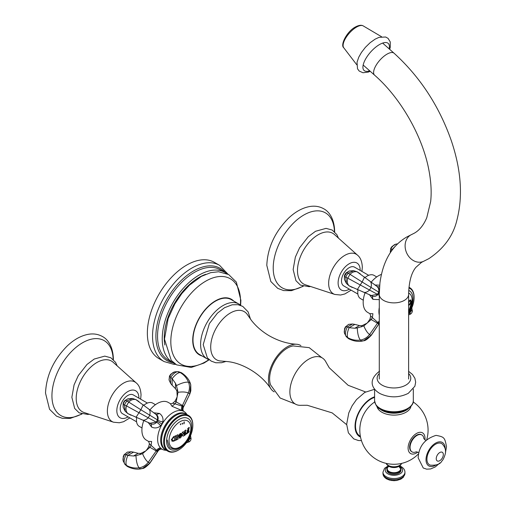 <?xml version="1.0" encoding="UTF-8"?>
<svg xmlns="http://www.w3.org/2000/svg" width="506" height="506" viewBox="0 0 506 506"><rect width="100%" height="100%" fill="white"/><g stroke="black" fill="none" stroke-linecap="round" stroke-linejoin="round"><path stroke-width="0.76" d="M164.045 361.55L158.865 358.564A55.546 32.068 120 0 1 147.36 333.131A55.546 32.068 -60 0 1 171.61 277.237A55.546 32.068 -60 0 1 214.411 262.355L219.591 265.34A55.546 32.068 -60 0 0 176.784 280.223A55.546 32.068 -60 0 0 152.54 336.123A55.546 32.068 120 0 0 164.045 361.55L173.817 364.339L175.791 364.358M174.81 363.681A52.124 30.094 120 0 1 173.027 362.783A52.124 30.094 120 0 1 162.23 338.925A52.124 30.094 -60 0 1 184.981 286.466A52.124 30.094 -60 0 1 225.145 272.506A52.124 30.094 -60 0 1 226.815 273.601M164.861 345.022A49.291 28.456 -60 0 1 164.235 337.768A49.291 28.456 -60 0 1 205.683 274.322M202.058 355.946A32.074 18.52 120 0 1 192.723 340.158A32.074 18.52 -60 0 1 208.39 306.212A32.074 18.52 -60 0 1 233.747 301.07M346.661 424.673L332.176 412.89L307.275 405.274L301.184 405.306A26.698 15.414 120 0 1 289.881 391.865A26.698 15.414 -60 0 1 304.89 361.866A26.698 15.414 -60 0 1 326.054 362.233L329.223 367.748L348.141 385.294L365.566 391.935M209.37 359.855A31.682 18.292 120 0 1 207.169 358.899A31.682 18.292 120 0 1 200.61 344.39A31.682 18.292 -60 0 1 214.436 312.506A31.682 18.292 -60 0 1 238.851 304.017A31.682 18.292 -60 0 1 240.786 305.447M207.169 358.899L199.56 354.504A31.682 18.292 -60 0 1 193.001 340A31.682 18.292 -60 0 1 206.834 308.116A31.682 18.292 -60 0 1 231.248 299.628L238.851 304.017M296.472 344.238A26.698 15.414 -60 0 0 268.446 379.487A26.698 15.414 120 0 0 270.811 388.684C260.438 372.909 241.381 362.992 227.77 361.613L221.223 361.037A27.773 16.034 120 0 1 210.705 347.027A27.773 16.034 -60 0 1 225.644 316.383A27.773 16.034 -60 0 1 247.738 315.118L251.514 320.507C256.245 326.515 262.19 331.632 269.337 335.845C278.344 340.911 287.389 343.707 296.472 344.238A26.698 15.414 -60 0 1 300.906 345.604M270.811 388.684A26.698 15.414 120 0 0 274.214 391.84M295.175 403.946L280.128 398.007L270.596 384.94A25.034 14.453 -60 0 1 269.622 378.811A25.034 14.453 -60 0 1 293.119 345.927L309.204 347.647L321.873 357.71M360.367 436.273A22.1 12.758 -60 0 1 355.509 426.001A22.1 12.758 -60 0 1 374.585 397.387M417.829 452.092A11.948 6.894 120 0 1 408.102 448.069A11.948 6.894 -60 0 1 416.552 433.44A11.948 6.894 -60 0 1 424.996 438.316A11.948 6.894 120 0 1 424.895 439.853M376.951 406.375A17.115 9.88 180 0 0 388.323 414.566A17.115 9.88 180 0 0 406.052 412.219A17.115 9.88 0 0 0 410.948 406.375M399.247 466.443A6.711 3.877 0 0 1 398.393 471.731A6.711 3.877 0 0 1 389.203 471.567A6.711 3.877 180 0 1 388.652 466.443L387.583 467.487L386.97 469.309A6.983 4.029 180 0 0 389.013 472.155A6.983 4.029 0 0 0 396.622 473.028A6.983 4.029 0 0 0 400.935 469.309L400.935 470.295A6.983 4.029 180 0 1 396.622 474.021A6.983 4.029 180 0 1 389.013 473.148A6.983 4.029 180 0 1 386.97 470.295L386.97 469.309A6.983 4.029 180 0 1 387.482 467.791M416.058 451.877A9.778 5.648 120 0 1 412.074 451.902A9.778 5.648 120 0 1 410.05 447.424A9.778 5.648 -60 0 1 414.319 437.582A9.778 5.648 -60 0 1 421.852 434.964A9.778 5.648 -60 0 1 423.819 438.43M411.871 451.776A9.778 5.648 -60 0 1 411.656 451.662A9.778 5.648 -60 0 1 409.632 447.19A9.778 5.648 -60 0 1 413.902 437.348A9.778 5.648 -60 0 1 421.441 434.724A9.778 5.648 -60 0 1 421.643 434.856M426.937 459.17A12.226 7.059 -60 0 1 432.832 446.305A12.226 7.059 -60 0 1 442.478 444.186C444.717 446.836 445.716 449.296 445.476 451.561C446.115 452.465 443.541 459.891 441.871 460.998C440.315 464.16 436.482 465.545 430.366 465.153A12.226 7.059 -60 0 1 426.937 459.17M297.484 270.571A29.24 16.881 -60 0 1 311.411 239.97A29.24 16.881 -60 0 1 334.428 234.512L357.521 255.169A22.846 13.188 120 0 0 339.539 259.433A22.846 13.188 120 0 0 328.653 283.347A22.846 13.188 120 0 0 334.839 294.454L305.403 284.789A29.24 16.881 120 0 1 297.484 270.571M357.862 294.049L343.732 285.89A10.816 6.243 -60 0 1 341.493 280.938A10.816 6.243 -60 0 1 346.212 270.052A10.816 6.243 -60 0 1 354.548 267.155L368.678 275.315M369.816 313.644L367.698 312.417A21.809 12.593 -60 0 1 363.182 302.43A21.809 12.593 -60 0 1 365.085 292.759M371.176 282.209A21.809 12.593 -60 0 1 381.372 274.41M379.279 315.156A21.809 12.593 -60 0 1 378.918 311.519A21.809 12.593 -60 0 1 379.279 307.465M363.295 300.21L360.538 298.622A13.434 7.761 120 0 1 357.755 292.468A13.434 7.761 -60 0 1 357.982 289.951M365.193 277.465A13.434 7.761 -60 0 1 373.978 275.346L376.73 276.934M408.905 287.99A20.05 11.575 120 0 1 414.104 297.661L414.104 297.18A20.632 11.916 120 0 0 409.835 287.737A20.632 11.916 120 0 0 408.968 287.313M408.62 312.461A17.78 10.265 -60 0 0 413.022 298.888A17.78 10.265 120 0 0 408.728 290.438M414.104 297.661A20.05 11.575 -60 0 1 408.62 313.758M379.317 291.684L377.862 294.568C376.16 296.326 374.32 296.851 372.353 296.149L371.221 295.491L377.476 294.353L347.761 278.155L349.861 274.511C352.049 272.139 354.491 271.248 357.173 271.836L357.337 271.937M371.221 295.491L349.102 285.82C347.268 283.929 346.819 281.374 347.761 278.155L345.813 277.389L346.724 275.125L348.229 273.208L353.732 270.704L357.204 271.855M379.279 295.428A3.909 1.101 -136.1 0 0 377.862 294.568L377.476 294.353L378.747 292.145C379.108 289.495 378.393 287.497 376.609 286.156L377.748 286.813L379.392 289.603M363.839 292.266C365.496 292.759 367.407 292.013 369.557 290.02L371.043 287.452C371.689 284.593 371.385 282.569 370.12 281.38L357.034 271.766M344.428 279.388L344.567 276.339L346.692 272.652L345.326 274.315L344.535 276.289L345.813 277.389L346.395 283.404L348.969 285.732M379.279 299.653L372.922 299.362L369.342 294.549M374.851 284.998L379.696 285.182M379.279 323.245L377.862 322.55L372.353 317.61L371.221 319.571L363.839 325.921L357.261 327.964L354.826 328.242L349.102 327.692L354.839 324.39L359.431 325.573L354.826 328.242M362.144 341.095L363.688 340.747C365.243 340.81 367.78 338.982 371.303 335.263L363.688 340.747L361.271 340.955L360.386 340.083C355.75 340.658 351.537 339.836 347.761 337.628L345.813 335.851L344.478 333.081L346.249 336.686L348.577 338.685L347.761 337.628C346.806 335.497 347.255 332.183 349.102 327.692L347.287 326.946L352.467 323.998L354.839 324.384M369.804 313.631L372.922 313.726L372.353 317.61L370.677 315.991L369.93 313.707M408.513 302.86L409.733 300.899L410.474 301.076L410.594 301.778L410.474 302.765L409.139 304.612L408.532 304.125M408.62 305.599A60.593 34.984 0 0 0 408.81 305.447L410.05 304.378L411.346 301.095L410.05 299.988L408.62 301.753M410.442 301.057L409.708 300.88L408.487 302.847M408.506 304.106L409.114 304.593M410.872 299.894L410.024 304.359L408.785 305.428A60.556 34.965 180 0 1 408.62 305.561M76.204 398.33A29.24 16.881 -60 0 1 90.131 367.723A29.24 16.881 -60 0 1 113.148 362.264L136.24 382.928A22.846 13.188 120 0 0 118.259 387.191A22.846 13.188 120 0 0 107.373 411.106A22.846 13.188 120 0 0 113.559 422.213L84.122 412.542A29.24 16.881 120 0 1 76.204 398.33M136.582 421.802L122.452 413.642A10.816 6.243 -60 0 1 120.213 408.696A10.816 6.243 -60 0 1 124.931 397.811A10.816 6.243 -60 0 1 133.268 394.908L147.398 403.067M148.536 441.396L146.417 440.169A21.809 12.593 -60 0 1 141.901 430.189A21.809 12.593 -60 0 1 143.805 420.518M149.896 409.968A21.809 12.593 -60 0 1 168.22 402.397L170.345 403.624L171.97 406.267L175.051 403.832L182.084 406.135L183.362 407.172L189.813 394.098L190.838 390.771L190.756 384.762L189.731 382.568L188.529 382.239C186.701 377.931 183.893 374.693 180.092 372.524L181.414 372.707C188.251 377.16 189.876 382.156 190.25 383.131L190.288 383.251M166.398 450.353L165.089 450.22A21.809 12.593 -60 0 1 162.154 449.258A21.809 12.593 -60 0 1 157.638 439.278A21.809 12.593 -60 0 1 167.157 417.33A21.809 12.593 -60 0 1 183.963 411.486A21.809 12.593 -60 0 1 186.259 413.547L187.03 414.61M142.015 427.962L139.258 426.375A13.434 7.761 120 0 1 136.475 420.22A13.434 7.761 -60 0 1 136.702 417.703M143.913 405.224A13.434 7.761 -60 0 1 152.698 403.099L155.45 404.692M186.012 414.047A20.632 11.916 120 0 0 169.972 419.012A20.632 11.916 120 0 0 160.68 440.075A20.632 11.916 120 0 0 165.392 449.752M175.917 415.426A20.025 11.562 120 0 0 175.702 415.552A20.025 11.562 120 0 0 161.547 440.075L161.547 440.574A20.632 11.916 120 0 1 176.132 415.299A20.632 11.916 120 0 1 186.455 414.281L188.548 415.489A20.632 11.916 120 0 0 172.654 421.017A20.632 11.916 120 0 0 163.64 441.782A20.632 11.916 -60 0 0 167.916 451.232A20.632 11.916 -60 0 0 178.232 450.207A20.632 11.916 -60 0 0 178.441 450.087M192.824 425.413A20.05 11.575 -60 0 1 178.65 449.967A20.05 11.575 -60 0 1 164.475 441.782A20.05 11.575 120 0 1 178.65 417.229A20.05 11.575 120 0 1 192.824 425.413L192.824 424.939A20.632 11.916 120 0 0 188.548 415.489M191.742 426.64A17.78 10.265 120 0 0 179.168 419.385A17.78 10.265 120 0 0 166.6 441.156A17.78 10.265 -60 0 0 179.168 448.417A17.78 10.265 -60 0 0 191.742 426.64M167.916 451.232L165.816 450.017A20.632 11.916 -60 0 1 161.547 440.574M182.951 406.495A3.909 3.194 120 0 0 183.804 411.397L182.274 410.644A3.909 2.182 113.3 0 1 182.084 406.135L182.438 405.489L174.994 401.188L172.812 403.193L175.051 403.832L176.183 401.878L177.992 392.302L176.474 385.591L175.493 383.346L172.154 378.659C175.095 374.832 177.745 372.783 180.092 372.524L177.574 371.733L179.111 371.897M175.493 383.346L175.487 388.665L172.16 385.281L172.154 378.659L169.529 375.996L170.807 374.181L174.399 371.999M182.274 410.644L171.97 406.267M170.471 403.699L170.294 403.605C170.364 403.933 171.205 403.794 172.812 403.193M153.571 412.757L159.529 413.453C162.394 415.565 163.501 418.367 162.831 421.871L161.996 423.984L160.579 425.767A3.909 1.101 -136.1 0 0 156.575 422.327L156.196 422.105L157.467 419.904C157.828 417.248 157.113 415.249 155.329 413.914L156.462 414.566C158.055 415.913 158.517 417.766 157.847 420.125L156.575 422.327C154.874 424.079 153.04 424.604 151.073 423.901L149.94 423.25L156.196 422.105L126.481 405.907L128.581 402.264C130.769 399.898 133.211 399.006 135.893 399.595L136.057 399.689M149.94 423.25L127.822 413.573C125.988 411.682 125.539 409.126 126.481 405.907L124.533 405.142L125.444 402.884L126.949 400.961L132.452 398.456L135.924 399.607M142.559 420.018C144.216 420.518 146.126 419.771 148.277 417.779L149.763 415.211C150.409 412.346 150.105 410.322 148.84 409.133L135.753 399.525M123.148 407.14L123.287 404.092L124.084 402.093L123.255 404.041L124.533 405.142L125.115 411.163L127.689 413.491M135.981 417.412L140.864 409.759L126.949 400.961L125.355 400.404L124.04 402.074L125.412 400.404L128.088 398.728L132.452 398.456M160.579 425.767C157.891 428.095 154.912 428.544 151.642 427.115L148.062 422.308M150.023 463.022L142.407 468.499C143.963 468.562 146.5 466.734 150.023 463.022L158.119 450.897L156.575 450.308L151.073 445.369L149.94 447.323L142.559 453.68L135.981 455.723L133.546 455.995L127.822 455.451L133.559 452.143L138.151 453.325L133.546 455.995M140.864 468.853L142.407 468.499L139.991 468.714L139.106 467.841C134.463 468.411 130.257 467.595 126.481 465.387L124.533 463.604L123.198 460.833L124.969 464.438L127.297 466.443L126.481 465.387C125.526 463.249 125.975 459.935 127.822 455.451L126.007 454.704L131.187 451.757L133.559 452.143M148.524 441.384L151.642 441.485L151.073 445.369L149.396 443.749L148.65 441.46M157.606 451.75L156.196 450.935L156.575 450.308A3.909 2.182 -53.3 0 1 160.579 448.215L162.009 449.176M188.839 429.948A59.525 34.364 -120 0 0 188.833 429.012L189.225 427.981A59.379 34.282 -120 0 0 189.2 427.33A60.593 34.984 180 0 1 187.739 428.563A59.853 34.553 60 0 1 187.758 429.214L188.2 429.543A59.727 34.484 60 0 1 188.207 429.904L187.979 430.41A60.657 35.022 180 0 1 187.783 430.568L187.549 430.435A59.917 34.591 -120 0 0 187.543 430.208A60.65 35.015 180 0 1 187.239 430.448A59.993 34.636 60 0 1 187.245 431.251A59.993 34.636 60 0 1 187.239 432.048A60.65 35.015 0 0 0 187.543 431.808A59.917 34.591 -120 0 0 187.549 431.586L187.783 431.08A60.657 35.022 0 0 0 187.979 430.922L188.207 431.055A59.727 34.484 60 0 1 188.194 431.751L188.074 431.997A60.631 35.009 180 0 1 186.961 432.883L186.543 432.972A60.309 49.24 121.1 0 1 186.221 433.598A60.537 0.525 30.4 0 1 186.67 433.87A60.593 34.984 0 0 0 189.124 431.871A59.404 34.3 -120 0 0 189.143 431.403L188.827 431.055A59.525 34.364 -120 0 0 188.839 429.948M173.539 436.716L171.275 439.878L173.539 441.188A60.593 34.984 0 0 0 175.759 440.239A60.201 34.756 -120 0 0 175.778 439.765L175.538 439.461A60.163 34.737 -120 0 0 175.557 438.139A60.163 34.737 -120 0 0 175.544 436.956L175.784 436.419A60.201 34.756 -120 0 0 175.759 435.767A60.593 34.984 180 0 1 173.539 436.716M176.645 436.798A60.322 34.825 60 0 1 176.651 437.639A60.322 34.825 60 0 1 176.645 438.626L176.088 439.625A60.246 34.781 60 0 1 176.069 440.093A60.593 34.984 0 0 0 178.042 439.157A60.492 34.927 -120 0 0 178.055 438.689L177.555 438.196A60.435 34.895 -120 0 0 177.562 437.203A60.435 34.895 -120 0 0 177.555 436.368L178.061 435.337A60.492 34.927 -120 0 0 178.042 434.686A60.593 34.984 180 0 1 176.069 435.622A60.246 34.781 60 0 1 176.094 436.273L176.645 436.798M182.071 434.774C180.952 432.472 179.719 433.149 178.378 436.798C179.662 439.006 180.895 438.329 182.071 434.774M183.836 433.237L182.868 434.287C182.249 435.546 182.508 436.109 183.653 435.976A60.593 34.984 0 0 0 185.879 434.452A60.277 34.8 -120 0 0 185.898 433.984L185.607 433.522A60.328 34.832 -120 0 0 185.62 432.466A60.328 34.832 -120 0 0 185.607 431.555L185.904 430.631A60.277 34.8 -120 0 0 185.879 429.98A60.593 34.984 180 0 1 184.507 430.941A60.48 34.92 60 0 1 184.526 431.593L184.861 432.08A60.442 34.895 60 0 1 184.861 432.415L184.785 432.56A60.657 35.022 180 0 1 184.62 432.674L184.564 432.681A60.53 4.061 -147.3 0 0 183.336 431.707A60.593 34.984 180 0 1 182.268 432.371A60.644 35.015 60 0 1 182.293 433.022L182.698 432.934A60.606 7.375 25 0 0 183.836 433.237M181.502 433.408L182.04 434.762L178.903 438.139M180.876 434.161L179.232 436.33L179.579 437.418M184.791 433.073L184.867 433.117A60.442 34.895 60 0 1 184.842 434.635L184.766 434.78A60.619 34.996 180 0 1 184.057 435.255L184.083 433.547A60.657 35.022 0 0 0 184.791 433.073M185.854 429.999A60.233 34.775 60 0 1 185.873 430.619L185.582 431.542A60.29 34.806 60 0 1 185.582 433.509L185.873 433.971M184.829 432.061L184.5 431.58M183.336 431.713A60.486 4.061 32.7 0 1 184.538 432.662L184.595 432.655M183.798 433.225L183.811 433.225A60.562 7.375 -155 0 1 182.666 432.921L182.261 433.003M185.873 433.984A60.233 34.775 60 0 1 185.854 434.439A60.556 34.965 180 0 1 183.627 435.963L182.868 436.077M189.174 427.355A59.335 34.256 60 0 1 189.193 427.968L188.801 428.999A59.487 34.345 60 0 1 188.801 431.042L189.111 431.384M188.169 429.524L187.732 429.202M187.517 430.233A59.872 34.566 60 0 1 187.517 430.416L187.758 430.555M188.175 431.036L187.947 430.903A60.619 34.996 180 0 1 187.758 431.061L187.517 431.567A59.872 34.566 60 0 1 187.517 431.789A60.612 34.996 180 0 1 187.239 432.004M189.111 431.416A59.366 34.275 60 0 1 189.099 431.852A60.556 34.965 180 0 1 186.644 433.857M178.011 434.698A60.454 34.901 60 0 1 178.036 435.318L177.53 436.349A60.397 34.87 60 0 1 177.524 438.177L178.03 438.67M176.619 436.779L176.063 436.261M178.03 438.689A60.454 34.901 60 0 1 178.011 439.138A60.556 34.965 180 0 1 176.069 440.068M175.734 435.78A60.163 34.737 60 0 1 175.753 436.4L175.512 436.944A60.119 34.712 60 0 1 175.512 439.448L175.746 439.752M175.746 439.765A60.163 34.737 60 0 1 175.734 440.22A60.556 34.965 180 0 1 173.514 441.175L171.92 441.181M181.243 435.261L179.257 436.349C180.408 433.87 181.072 433.503 181.243 435.261M184.14 422.839A59.272 17.343 -162.5 0 1 183.912 422.852L184.032 421.909A59.057 17.28 17.5 0 0 184.26 421.896L184.298 421.972A60.657 46.236 86.4 0 1 184.197 422.757L184.14 422.839M184.001 423.813A59.474 17.4 -162.5 0 1 183.836 423.826L183.944 423.079A59.322 17.356 17.5 0 0 184.108 423.073L184.146 423.149A60.657 46.236 86.4 0 1 184.064 423.731L184.001 423.813M182.476 423.161L182.502 423.193A60.657 41.536 71.6 0 1 182.502 423.996L182.476 424.041A59.461 26.445 -170.6 0 1 182.154 424.148L182.154 423.269A59.272 26.356 9.4 0 0 182.476 423.161M180.244 424.085A59.253 34.206 0 0 0 180.686 423.826A60.524 44.787 81.1 0 1 180.591 424.736A60.511 20.879 -134.9 0 0 180.244 424.085M174.203 437.102L174.368 437.197A59.955 34.617 60 0 1 174.368 440.226L174.203 440.454A60.619 34.996 180 0 1 173.558 440.72L172.337 440.353L172.337 438.753L173.564 437.367A60.625 35.003 0 0 0 174.203 437.102M172.944 362.739A53.25 30.746 -60 0 1 166.929 299.078A53.25 30.746 -60 0 1 225.069 272.456M173.027 362.783L168.346 360.082A52.124 30.094 120 0 1 157.549 336.224A52.124 30.094 -60 0 1 180.307 283.765A52.124 30.094 -60 0 1 220.471 269.806L225.145 272.506M208.858 359.684A49.291 28.456 120 0 1 170.819 341.569A49.291 28.456 -60 0 1 205.67 281.203A49.291 28.456 -60 0 1 240.527 301.323A49.291 28.456 120 0 1 240.375 305.086M360.525 437.076A22.764 13.143 120 0 1 355.041 426.273A22.764 13.143 -60 0 1 374.585 396.83M418.607 453.73A34.13 34.13 0 0 1 361.594 419.253A20.461 11.815 -60 0 1 368.336 407.577A34.13 34.13 0 0 1 374.712 401.947M379.279 373.498A16.818 9.709 180 0 0 383.795 385.989A16.818 9.709 180 0 0 405.844 385.117A16.818 9.709 0 0 0 408.62 373.498M413.313 389.013L413.313 400.575A19.361 11.176 0 0 1 407.64 408.475A19.361 11.176 180 0 1 386.54 410.904A19.361 11.176 180 0 1 374.585 400.575L374.585 389.013M408.538 408.506A17.115 9.88 0 0 1 406.052 410.328A17.115 9.88 180 0 1 379.367 408.506M379.279 379.045L379.279 294.403A14.668 8.469 0 0 0 388.336 302.234A14.668 8.469 0 0 0 404.326 300.393A14.668 8.469 0 0 0 408.62 294.403L408.62 379.045M379.279 294.403L379.917 283.075C382.884 261.071 391.872 245.688 406.868 236.934L411.675 234.512A14.668 11.954 66.5 0 0 410.689 235.012A14.668 11.954 66.5 0 0 406.849 253.348A14.668 11.954 66.5 0 0 423.37 261.419L421.536 262.342L415.913 267.32C411.365 272.791 408.93 281.823 408.62 294.403M411.675 234.512L414.174 233.253C419.329 230.445 423.522 225.284 426.754 217.77L430.65 201.609C431.662 192.489 431.131 182.299 429.063 171.041C423.035 137.069 400.878 98.05 374.579 75.154A14.668 5.99 -48.4 0 1 376.091 65.293A14.668 5.99 -48.4 0 1 386.995 54.155A14.668 5.99 -48.4 0 1 394.041 53.2C420.05 76.855 439.145 106.032 451.32 140.719C461.156 169.877 463.034 196.271 456.969 219.889C453.3 235.657 443.926 248.585 428.841 258.661L423.37 261.419M369.684 70.808A18.134 7.4 131.6 0 1 363.871 62.7A18.134 7.4 131.6 0 1 379.481 44.566A18.134 7.4 -48.4 0 1 389.146 48.861M381.556 36.729L363.175 25.876A14.68 5.996 -48.4 0 0 356.509 27.115A14.68 5.996 131.6 0 0 345.87 37.792A14.68 5.996 131.6 0 0 343.757 47.773L356.73 64.724M388.665 466.349A8.646 4.99 180 0 0 387.836 473.825A8.646 4.99 0 0 0 400.063 473.825A8.646 4.99 0 0 0 400.063 466.766A8.646 4.99 180 0 0 399.234 466.349M388.172 465.925L384.56 468.309L382.96 472.212A10.993 6.344 180 0 0 386.179 476.703A10.993 6.344 0 0 0 398.159 478.075A10.993 6.344 0 0 0 404.945 472.212C404.933 470.03 403.699 468.17 401.239 466.652L399.727 465.925M382.96 472.212L382.96 473.363A10.993 6.344 180 0 0 386.179 477.847A10.993 6.344 0 0 0 398.159 479.226A10.993 6.344 0 0 0 404.945 473.363L404.945 472.212M386.306 463.407A7.919 4.573 180 0 0 388.349 465.45A7.919 4.573 0 0 0 401.6 463.401M388.912 466.342A7.122 4.111 0 0 0 395.825 467.405A7.122 4.111 0 0 0 400.847 464.464M398.728 466.096L400.935 469.309A6.983 4.029 0 0 0 400.423 467.791M435.736 465.14A13.535 7.811 120 0 1 426.008 459.707A13.535 7.811 -60 0 1 435.577 443.13A13.535 7.811 -60 0 1 445.147 448.658A13.535 7.811 120 0 1 445.147 448.835M436.242 458.651A5.003 2.891 -60 0 1 439.784 452.522A5.003 2.891 -60 0 1 443.326 454.565A5.003 2.891 120 0 1 439.784 460.694A5.003 2.891 120 0 1 436.242 458.651M302.917 286.2A43.282 24.99 120 0 1 273.215 268.028A43.282 24.99 -60 0 1 303.372 215.278A43.282 24.99 -60 0 1 334.415 231.653M360.171 270.4A15.597 9.007 120 0 0 360.171 270.153A15.597 9.007 120 0 0 349.14 263.79A15.597 9.007 120 0 0 338.116 282.892A15.597 9.007 120 0 0 349.349 289.135M392.232 249.989L390.809 248.231L392.087 246.428L395.679 244.24M391.201 251.419L391.884 249.705L396.698 244.815M390.309 252.077L390.891 248.667C392.694 245.891 394.433 244.379 396.103 244.126L396.457 244.031L396.103 244.126M392.087 246.428L390.765 248.326L390.284 251.956L390.866 248.629C392.637 245.897 394.345 244.411 395.977 244.164M397.627 243.892L396.457 244.031L397.672 243.854M357.261 289.653L362.144 282L348.229 273.208L346.692 272.652L349.368 270.976L353.732 270.704M379.298 292.493A3.909 1.101 -163.9 0 1 379.133 292.367L362.144 282L364.573 276.991M376.609 286.156L370.12 281.38M349.368 270.976L346.129 272.835L345.067 274.17L344.441 275.757L344.403 279.274L344.459 275.694L345.067 274.17L346.079 272.879L349.26 271.007M344.535 276.289L344.459 275.694M346.635 272.652L346.079 272.879M372.353 296.149L372.922 299.362M377.748 286.813L379.57 286.687M378.602 293.531L379.285 293.923M379.399 323.138L371.043 335.402L369.557 334.542C367.116 337.616 364.061 339.463 360.386 340.083C358.59 337.806 357.546 333.764 357.261 327.964M379.279 323.043A3.909 3.77 -81 0 0 379.133 323.283L378.747 323.916L377.476 323.182L369.557 334.542C367.407 332.891 365.496 330.013 363.839 325.921M379.279 321.076A3.909 2.182 -53.3 0 0 377.862 322.55L377.476 323.182L370.038 318.888L370.677 315.991M359.431 325.573L362.03 325.674L361.455 326.901M346.724 337.097L345.813 335.851C344.997 333.821 345.49 330.854 347.287 326.946L345.889 326.604L348.666 324.359L352.467 323.998M344.662 333.745L344.567 333.391C343.947 331.816 344.39 329.558 345.889 326.604L348.552 324.397M344.535 333.264C343.928 331.721 344.371 329.507 345.851 326.604L348.666 324.359M344.548 328.761L345.484 326.743L344.548 328.761L344.428 332.847M379.279 322.252A3.909 3.194 -60 0 0 378.602 323.125M411.1 309.47L411.081 310.57C412.605 311.354 412.769 311.342 411.568 310.532M410.657 310.355L411.081 310.57L410.606 312.006L409.594 313.138C411.036 314.068 411.112 314.213 409.809 313.581M409.196 312.879L409.594 313.138L408.652 313.707M408.633 293.037A15.458 8.925 -60 0 1 412.175 300.298A15.458 8.925 120 0 1 408.62 311.664M81.637 413.959A43.282 24.99 120 0 1 51.935 395.781A43.282 24.99 -60 0 1 82.092 343.036A43.282 24.99 -60 0 1 113.135 359.412M138.884 398.152A15.597 9.007 120 0 0 138.891 397.912A15.597 9.007 120 0 0 127.86 391.543A15.597 9.007 120 0 0 116.835 410.644A15.597 9.007 120 0 0 128.069 416.887M177.992 392.302C182.369 391.695 185.81 391.91 188.314 392.947C189.756 389.297 189.832 385.724 188.529 382.239C185.658 381.821 181.641 382.934 176.474 385.591M183.899 411.448A3.909 3.77 141 0 1 183.355 406.868L183.71 406.223L182.438 405.489L188.314 392.947L189.801 393.807L190.756 384.762L190.25 383.131M183.842 406.299L189.813 394.098M177.644 389.753L176.872 390.86L177.182 395.85C177.404 396.47 176.676 398.247 174.994 401.188M170.642 383.421L170.604 377.457C173.09 373.947 175.411 372.036 177.574 371.733L174.817 371.878C173.153 372.131 171.414 373.643 169.611 376.42L169.048 379.949L170.642 383.421L172.16 385.281M169.029 379.829L169.586 376.382C171.357 373.656 173.065 372.163 174.696 371.916M170.807 374.181L169.485 376.084L169.048 379.949M183.804 411.397L183.634 411.157C182.837 410.461 182.742 409.133 183.362 407.172M162.831 421.871A3.909 1.101 -163.9 0 1 157.847 420.125L140.864 409.759L143.293 404.743M155.329 413.914L148.84 409.133M128.088 398.728L124.849 400.588L123.787 401.922L123.16 403.51L123.122 407.033L123.179 403.446L123.787 401.922L124.799 400.638L127.98 398.76M123.255 404.041L123.179 403.446M125.355 400.404L124.799 400.638M151.073 423.901L151.642 427.115M156.462 414.566L159.529 413.453M157.322 421.289L161.996 423.984M162.091 449.22A3.909 3.77 -81 0 0 157.847 451.042L149.763 463.154L148.277 462.301C145.836 465.375 142.774 467.221 139.106 467.841C137.309 465.558 136.266 461.523 135.981 455.723M138.151 453.325L140.744 453.433L145.222 451.2C145.873 451.086 147.05 449.568 148.758 446.64L156.196 450.935L148.277 462.301C146.126 460.643 144.216 457.772 142.559 453.68M140.744 453.433L140.175 454.654M125.444 464.85L124.533 463.604C123.717 461.58 124.21 458.607 126.007 454.704L124.609 454.363L127.385 452.111L131.187 451.757M123.382 461.504L123.287 461.143C122.667 459.575 123.11 457.31 124.609 454.363L127.272 452.149M123.255 461.023C122.648 459.48 123.091 457.26 124.571 454.363L127.385 452.111M123.268 456.52L124.204 454.502L123.268 456.52L123.148 460.599M158.112 450.897C158.916 449.935 159.788 449.347 160.744 449.132L161.996 449.17A3.909 3.194 -60 0 0 157.322 450.878M189.82 437.228L189.801 438.322C191.325 439.107 191.489 439.094 190.288 438.291M189.377 438.107L189.801 438.322L189.32 439.765L188.314 440.897C189.756 441.827 189.832 441.972 188.529 441.333M187.916 440.637L188.314 440.897L187.372 441.466M169.036 440.669A15.458 8.925 -60 0 1 179.965 421.738A15.458 8.925 -60 0 1 190.895 428.051A15.458 8.925 120 0 1 179.965 446.981A15.458 8.925 120 0 1 169.036 440.669M227.896 274.113L219.591 265.34M240.635 305.308L240.881 300.305L236.372 282.127L228.687 274.549L218.636 271.76L210.73 272.639L201.42 276.365L189.522 285.125L181.837 293.531L174.829 303.923L168.137 318.66L164.488 339.134L171.243 360.392L176.638 364.87L191.224 367.457L203.969 363.068L209.18 359.798M374.585 389.285L364.775 392.39L356.515 399.569L352.138 405.755L348.779 412.934L346.661 424.268L348.387 432.839L353.751 438.898L358.4 440.517L361.461 440.631M250.502 319.191L248.142 311.892L242.76 306.383L237.965 304.688L232.197 304.776L224.537 307.699L217.447 313.144L209.383 323.593L203.203 344.643L207.352 357.85L211.23 361.126L215.796 362.77L221.546 362.739L226.131 361.398M426.703 439.714A34.13 34.13 0 0 0 413.187 401.96M408.62 371.334L412.523 374.51L414.907 378.305L415.66 382.182L414.888 386.223L408.291 393.339C399.095 397.861 389.765 397.988 380.303 393.725C373.909 390.366 366.047 381.511 379.614 371.138M413.313 400.575C413.769 403.2 411.751 406.116 407.26 409.316C400.695 412.725 393.44 413.408 385.502 411.359C380.126 408.563 376.572 409.588 374.585 400.575M394.041 53.2L382.637 43.086M374.579 75.154L363.175 65.04M389.702 49.348L390.278 47.191L390.246 41.916L388.096 38.386L385.654 37.008L379.051 37.343L375.129 39.152L370.126 42.706L365.383 47.343L361.467 52.409L358.779 57.14L357.021 62.263L357.521 68.803L359.19 71.049L362.979 72.744L368.254 72.099L370.234 71.302M363.175 25.876C361.354 24.832 358.786 25.192 355.478 26.951C347.065 31.214 339.988 45.028 343.757 47.773M404.945 473.363L403.352 477.253L400.897 479.112L396.944 480.434L393.991 480.7L389.715 480.162L386.666 478.923C384.199 477.398 382.966 475.545 382.96 473.363M401.694 463.382L400.6 465.178L398.798 466.481L393.927 467.55L391.075 467.202L388.722 466.273L386.755 464.508L386.211 463.388M399.304 465.899L399.304 466.614L398.545 466.007M388.595 465.899L388.595 466.614L388.855 466.349M396.261 480.542L391.638 480.542M445.318 453.559L446.494 446.779C444.806 437.348 444.211 436.944 436.052 435.369C424.774 438.866 418.81 446.355 418.165 457.829L423.25 467.999L426.666 469.163L430.593 468.961L435.286 466.937L439.91 462.927M421.852 434.964L421.441 434.724M423.845 438.645L425.862 440.505M412.074 451.902L411.656 451.662M418.873 452.611L416.255 451.788M334.668 231.893L334.668 231.811C334.447 218.269 328.565 211.166 323.644 208.731C319.52 206.448 314.966 205.702 309.969 206.486C302.594 207.764 295.479 211.641 288.616 218.105C274.878 231.944 267.611 247.687 266.801 265.346L270.83 281.526L277.756 288.382L283.626 290.57L291.456 290.672L303.252 286.301M338.457 238.111L336.888 234.683L332.183 230.034L326.054 228.37L315.51 231.286L308.262 236.7L299.571 247.839L295.352 257.111L293.145 269.534L295.94 280.672L300.456 285.112L309.198 286.7L310.532 286.472M361.935 271.418L362.321 267.155C362.037 261.501 360.436 257.503 357.521 255.169M334.839 294.454L340.608 295.023L344.896 293.942L351.12 290.153M408.974 287.244L409.835 287.737M390.328 252.197L390.411 252.57M362.416 291.709L363.89 292.285M368.931 280.425L370.164 281.412M357.261 271.886L360.259 273.809M352.353 287.503L349.184 285.871M344.447 279.495L346.395 283.404M371.303 335.263L378.886 323.992M348.577 338.685C355.851 342.379 360.993 341.291 362.018 341.126M362.03 325.674L366.502 323.448C367.154 323.334 368.33 321.81 370.038 318.888M411.814 307.907L412.377 311.146L411.871 312.74L410.745 313.973L408.62 314.922M412.339 299.957L408.62 311.81M113.388 359.646L113.388 359.564C113.167 346.022 107.285 338.925 102.364 336.484C98.24 334.207 93.686 333.46 88.689 334.245C81.314 335.522 74.199 339.393 67.336 345.864C53.598 359.696 46.324 375.446 45.521 393.099L49.544 409.278L56.476 416.134L62.346 418.323L70.176 418.424L81.972 414.06M117.177 365.87L115.608 362.435L110.896 357.786L104.774 356.123L94.23 359.039L86.981 364.453L78.291 375.591L74.072 384.87L71.865 397.292L74.66 408.431L79.176 412.871L87.917 414.452L89.252 414.231M140.655 399.177L141.041 394.908C140.757 389.253 139.156 385.262 136.24 382.928M113.559 422.213L119.327 422.776L123.616 421.7L129.84 417.912M175.702 415.552L176.132 415.299M178.65 449.967L178.232 450.207M175.487 388.665L176.872 390.86M175.177 371.79L178.517 371.689L181.414 372.707M141.136 419.461L142.61 420.043M147.651 408.184L148.884 409.171M135.981 399.639L138.979 401.562M131.073 415.262L127.904 413.63M123.167 407.248L125.115 411.163M127.297 466.443C134.571 470.137 139.713 469.049 140.738 468.879M148.758 446.64L149.396 443.749M190.534 435.66L191.097 438.898L190.591 440.498L189.465 441.725L186.379 442.864M191.059 427.709C190.395 436.115 186.581 442.668 179.624 447.367C176.392 449.157 173.514 449.385 170.996 448.038C169.63 448.36 168.39 445.704 167.271 440.087"/></g></svg>
